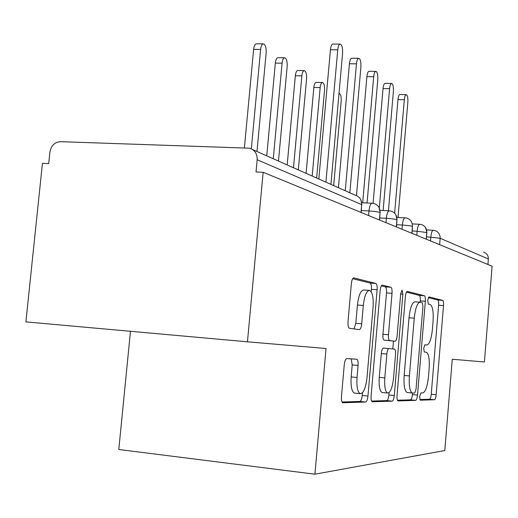 <?xml version="1.0" encoding="UTF-8"?>
<svg xmlns="http://www.w3.org/2000/svg" width="518" height="518" viewBox="0 0 518 518"><rect width="100%" height="100%" fill="white"/><g stroke="black" fill="none" stroke-linecap="round" stroke-linejoin="round"><path stroke-width="0.78" d="M419.658 396.6L420.227 400.194L434.453 399.734C435.256 399.41 435.819 397.733 436.143 394.716L443.505 305.601C443.673 302.596 443.402 300.848 442.67 300.362L428.93 296.885L427.693 300.259L428.341 304.085L430.18 304.513C432.666 306.106 433.624 311.83 433.048 321.684L432.42 329.286C431.358 339.076 429.487 344.321 426.806 345.014L424.941 344.794L423.685 348.303L424.294 352.02L426.411 352.253C428.794 353.839 429.7 359.395 429.131 368.907L428.496 376.541C427.428 386.415 425.537 391.867 422.817 392.916L420.927 392.942L419.658 396.6M346.82 358.585C345.564 358.883 344.716 360.929 344.256 364.737L341.472 396.548C341.258 399.974 341.66 402.039 342.676 402.745L365.637 402.039C366.77 401.638 367.547 399.637 367.961 396.037L377.117 289.776C377.318 286.195 376.897 284.091 375.861 283.463L353.833 277.894C352.622 278.024 351.793 279.94 351.353 283.637L348.018 321.756C347.805 325.433 348.258 327.609 349.378 328.27L359.278 329.623C360.463 329.403 361.266 327.467 361.7 323.808L363.286 305.471C364.445 295.759 366.55 290.747 369.587 290.423C372.461 292.029 373.62 297.675 373.07 307.368L367.003 377.739C365.721 388.299 363.416 393.602 360.094 393.661C357.511 391.899 356.494 386.519 357.038 377.499L358.08 365.455C358.294 361.985 357.886 359.926 356.857 359.272L346.82 358.585M247.449 341.809L326.049 348.497L314.918 474.197L444.794 450.543L452.272 359.246L484.414 361.985L492.1 266.194L263.15 172.287L256.021 171.995L257.161 159.751C257.31 153.755 254.765 149.909 249.54 148.2L60.464 141.673C54.662 142.133 51.14 145.616 49.896 152.124L48.698 163.623L42.431 163.371L25.9 321.892L247.449 341.809L263.15 172.287M397.047 395.474C396.859 398.543 397.17 400.356 397.966 400.919L415.663 400.362C416.55 400.019 417.165 398.258 417.514 395.079L425.356 301.275C425.537 298.115 425.22 296.27 424.417 295.746L407.375 291.433C406.442 291.569 405.788 293.266 405.419 296.523L397.047 395.474M392.223 401.146L372.151 401.774C371.251 401.146 370.901 399.216 371.102 395.979L380.167 290.507C380.568 287.043 381.3 285.243 382.362 285.107L390.863 287.257C391.828 287.853 392.21 289.879 392.016 293.33L388.481 334.732C388.293 338.066 388.649 340.022 389.568 340.598L395.059 341.252C396.056 341.032 396.743 339.238 397.125 335.878L400.699 293.706L402.104 290.099L402.875 294.23L394.289 395.532C393.907 398.905 393.22 400.777 392.223 401.146L386.791 400.589L371.555 401.068M130.471 331.293L118.797 449.495L314.918 474.197M487.917 264.478L488.364 258.968L440.145 238.28L439.614 244.664M483.644 252.253C486.823 253.321 488.39 255.555 488.364 258.968M426.236 239.18L426.793 232.55C426.845 228.444 424.993 225.77 421.244 224.521L419.709 224.281C418.473 224.547 417.612 226.871 417.139 231.261L412.231 230.989M411.868 233.281L412.451 226.392C412.509 222.131 410.593 219.354 406.708 218.059L405.108 217.813C403.775 218.091 402.862 220.5 402.356 225.032L396.678 224.728M396.309 226.903L396.924 219.729C396.989 215.294 395.007 212.406 390.986 211.066L389.296 210.807C387.865 211.104 386.881 213.591 386.357 218.285L379.785 217.948M379.416 219.975L380.063 212.497C380.134 207.867 378.082 204.863 373.905 203.477L372.125 203.205C370.577 203.516 369.528 206.099 368.971 210.962L361.363 210.58M419.813 399.546L429.545 399.242C430.354 398.912 430.924 397.241 431.248 394.23L438.623 305.231C438.798 302.234 438.513 300.492 437.775 300L428.25 297.617M420.137 302.182L420.247 300.893C420.428 297.74 420.104 295.895 419.289 295.37L406.475 292.158M397.429 400.252L410.521 399.838C411.415 399.495 412.043 397.733 412.393 394.567L412.516 393.052M414.717 393.026L416.019 389.329L422.947 306.552L422.28 302.674L420.227 302.195C417.404 302.609 415.41 307.945 414.258 318.188L409.401 375.938C408.825 385.599 409.757 391.278 412.192 392.981L414.717 393.026M419.891 302.175L415.054 301.813C412.198 302.221 410.185 307.543 409.026 317.774L414.258 318.188M407.718 392.534L406.999 392.463C404.532 390.76 403.587 385.088 404.163 375.44L409.026 317.774M381.339 285.871L385.321 286.862L390.863 287.257M395.059 341.252L384.052 340.125C383.126 339.549 382.757 337.594 382.951 334.265L386.493 292.929C386.687 289.478 386.292 287.458 385.321 286.862M393.46 341.116L392.799 348.925M389.083 392.599L388.882 394.981L394.289 395.532M384.803 377.881C384.291 386.409 385.178 391.453 387.464 393.026C390.365 392.877 392.385 387.904 393.538 378.101L395.512 354.804C395.707 351.567 395.363 349.663 394.483 349.1L388.966 348.543C387.943 348.789 387.231 350.634 386.836 354.079L384.803 377.881L379.26 377.35C378.749 385.858 379.655 390.902 381.973 392.476L382.634 392.54M388.966 348.543L383.456 348.057C382.413 348.303 381.695 350.142 381.3 353.58L386.836 354.079M379.26 377.35L381.3 353.58M386.791 400.589C387.801 400.22 388.5 398.348 388.882 394.981M355.115 393.156L354.267 393.065C351.657 391.31 350.621 385.929 351.165 376.929L352.214 364.905L351.23 358.877M369.179 290.397L363.791 290.002C360.709 290.32 358.592 295.325 357.426 305.024L363.286 305.471M354.014 328.904L355.834 323.329L357.426 305.024M371.199 291.776L371.406 289.368C371.607 285.787 371.179 283.689 370.13 283.061L352.674 278.69M342.022 402L359.887 401.437C361.033 401.042 361.817 399.048 362.237 395.454L362.47 392.774M333.67 185.593L341.187 101.049C341.375 96.529 340.721 94.011 339.219 93.486L338.999 93.531M398.018 217.45L407.847 102.337C408.055 97.734 407.504 95.163 406.203 94.632C405.283 94.923 404.662 96.613 404.331 99.702L397.986 99.585C398.316 96.503 398.944 94.813 399.877 94.522L399.993 94.529M388.435 210.768L397.986 99.585M394.625 213.157L404.331 99.702M316.647 178.03L324.521 90.372C324.715 85.638 323.99 83.003 322.364 82.466C321.251 82.77 320.512 84.473 320.163 87.581L313.85 87.477C314.206 84.382 314.944 82.679 316.071 82.375L316.239 82.381M320.163 87.581L312.192 176.049M313.85 87.477L306.086 173.336M298.303 169.872L306.572 78.872C306.76 73.893 305.963 71.134 304.183 70.59C303.004 70.921 302.227 72.675 301.864 75.855L295.338 75.77C295.707 72.604 296.49 70.849 297.682 70.519L297.889 70.526M301.864 75.855L293.492 167.735M295.338 75.77L287.186 164.931M278.477 161.059L287.173 66.44C287.361 61.195 286.48 58.301 284.524 57.757C283.275 58.12 282.459 59.926 282.077 63.177L275.33 63.118C275.712 59.868 276.534 58.068 277.797 57.705L278.069 57.712M282.077 63.177L273.271 158.748M275.33 63.118L266.751 155.847M256.98 151.502L266.148 52.965C266.336 47.423 265.352 44.38 263.202 43.842C261.868 44.237 261.007 46.096 260.619 49.424L253.626 49.391C254.021 46.07 254.888 44.211 256.229 43.816L256.572 43.816M260.619 49.424L251.334 148.828M253.626 49.391L244.399 147.824M383.132 210.502L393.389 91.498C393.596 86.668 392.994 83.987 391.569 83.443C390.598 83.754 389.937 85.496 389.601 88.662L383.035 88.559C383.378 85.399 384.039 83.663 385.029 83.353L385.178 83.353M373.083 203.309L383.035 88.559M379.293 207.958L389.601 88.662M367.068 202.965L377.784 79.804C377.998 74.728 377.331 71.911 375.777 71.361C374.734 71.704 374.041 73.491 373.692 76.735L366.899 76.651C367.249 73.414 367.948 71.626 369.004 71.29L369.185 71.29M356.475 195.597L366.899 76.651M362.691 202.752L373.692 76.735M349.851 192.787L360.904 67.152C361.117 61.791 360.373 58.838 358.663 58.288C357.556 58.657 356.824 60.502 356.462 63.824L349.423 63.759C349.786 60.444 350.531 58.605 351.644 58.236L351.877 58.236M338.435 187.71L349.423 63.759M345.26 190.747L356.462 63.824M330.918 184.369L342.573 53.412C342.786 47.74 341.951 44.632 340.067 44.082C338.895 44.49 338.118 46.393 337.742 49.793L330.439 49.754C330.814 46.367 331.598 44.464 332.783 44.062L333.087 44.062M318.842 179.001L330.439 49.754M325.926 182.148L337.742 49.793M433.424 230.329L434.77 230.529C438.403 231.74 440.196 234.324 440.145 238.28L426.599 236.797M361.001 212.419L361.681 204.61L257.161 159.751M361.195 212.497L361.681 204.61C361.765 199.773 359.641 196.639 355.296 195.208L252.687 149.598M430.497 240.928L430.827 237.03C431.28 232.789 432.09 230.536 433.242 230.277L426.651 229.921M426.392 239.245L426.793 232.55L417.139 231.261L416.796 235.308M402.007 229.241L402.363 225.039C407.167 225.343 410.528 225.796 412.451 226.392L412.03 233.353M385.981 222.669L386.357 218.285M368.583 215.527L368.978 210.968C374.164 211.286 377.862 211.791 380.063 212.497L379.603 220.046M419.845 224.307L412.367 223.893M396.484 226.975L396.924 219.729C394.871 219.082 391.349 218.602 386.363 218.292M405.264 217.845L396.905 217.392M389.484 210.845L380.102 210.353M372.351 203.25L361.784 202.713M424.76 344.839L426.806 345.014M437.775 300L442.67 300.362M438.623 305.231L443.505 305.601M431.248 394.23L436.143 394.716M429.545 399.242L434.453 399.734M419.289 295.37L424.417 295.746M420.247 300.893L425.356 301.275M412.393 394.567L417.514 395.079M410.521 399.838L415.663 400.362M404.163 375.44L409.401 375.938M386.493 292.929L392.016 293.33M382.951 334.265L388.481 334.732M384.129 340.138L389.646 340.611M400.673 294.075L402.875 294.23M352.214 364.905L358.08 365.455M351.165 376.929L357.038 377.499M355.834 323.329L361.7 323.808M370.13 283.061L375.861 283.463M371.406 289.368L377.117 289.776M362.237 395.454L367.961 396.037M359.887 401.437L365.637 402.039M426.942 232.621L425.55 227.59M397.099 219.813L395.83 214.743M380.244 212.581L379.066 207.537M361.875 204.701L360.813 199.734M406.999 392.463L412.192 392.981M384.052 340.125L389.568 340.598M381.973 392.476L387.464 393.026M356.08 359.201L356.857 359.272M354.267 393.065L360.094 393.661M406.203 94.632L399.877 94.522M316.071 82.375L322.364 82.466M297.682 70.519L304.183 70.59M277.797 57.705L284.524 57.757M256.229 43.816L263.202 43.842M391.569 83.443L385.029 83.353M375.777 71.361L369.004 71.29M358.663 58.288L351.644 58.236M340.067 44.082L332.783 44.062"/></g></svg>
